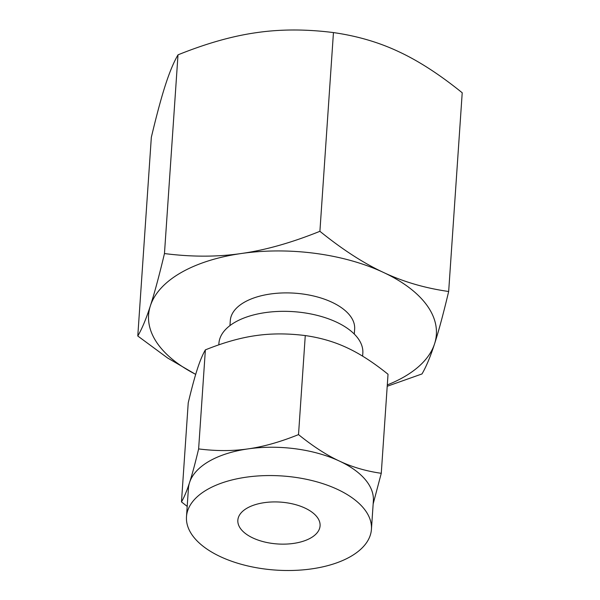 <?xml version="1.0" encoding="UTF-8"?>
<svg xmlns="http://www.w3.org/2000/svg" width="600" height="600" viewBox="0 0 600 600"><rect width="100%" height="100%" fill="white"/><g stroke="black" fill="none" stroke-linecap="round" stroke-linejoin="round"><path stroke-width="0.9" d="M195.69 374.392L167.602 357.998L137.782 336.007L151.335 137.288C156.63 115.028 161.325 97.597 165.42 84.998C169.553 72.188 173.745 62.13 178.005 54.84C206.43 43.388 232.59 35.992 256.485 32.648C280.5 29.13 306.157 29.108 333.45 32.58C357.082 35.94 378.795 42.285 398.588 51.615C418.485 60.832 439.695 74.55 462.217 92.775L448.665 291.495C443.393 313.695 438.69 331.125 434.58 343.785C430.47 356.535 426.278 366.585 421.995 373.942L387.202 386.28M137.782 336.007C142.05 328.718 146.243 318.66 150.368 305.85C154.462 293.25 159.157 275.82 164.46 253.56C191.752 257.032 217.41 257.01 241.425 253.493C265.32 250.147 291.472 242.752 319.905 231.308L333.45 32.58M319.905 231.308C342.428 249.525 363.638 263.243 383.528 272.46C403.32 281.79 425.033 288.135 448.665 291.495M164.46 253.56L178.005 54.84M387.3 384.923A144.218 73.395 -176.1 0 0 403.987 376.942A144.218 73.395 -176.1 0 0 434.58 343.785A144.218 73.395 -176.1 0 0 383.528 272.46A144.218 73.395 -176.1 0 0 241.425 253.493A144.218 73.395 -176.1 0 0 180.96 272.685A144.218 73.395 -176.1 0 0 150.368 305.85A144.218 73.395 -176.1 0 0 195.697 374.362M229.958 325.597L230.303 320.572A62.318 31.71 3.9 0 1 244.29 302.288A62.318 31.71 3.9 0 1 314.37 296.183A62.318 31.71 3.9 0 1 354.645 329.055L354.3 334.072M362.625 356.153L362.827 353.175A72.127 36.705 -176.1 0 0 316.215 315.135A72.127 36.705 -176.1 0 0 235.103 322.2A72.127 36.705 -176.1 0 0 218.917 343.365L218.812 344.843M247.087 508.132A41.213 20.977 3.9 0 1 293.445 504.097A41.213 20.977 3.9 0 1 320.077 525.832A41.213 20.977 3.9 0 1 310.83 537.93A41.213 20.977 3.9 0 1 264.472 541.965A41.213 20.977 3.9 0 1 237.84 520.23A41.213 20.977 3.9 0 1 247.087 508.132M371.43 529.335L373.358 501.022A92.685 47.168 -176.1 0 0 339.413 461.07C352.125 467.062 366.082 471.143 381.27 473.303L388.028 374.257C373.507 362.535 359.88 353.715 347.13 347.805C334.41 341.805 320.46 337.733 305.272 335.572C287.685 333.353 271.192 333.368 255.803 335.61C240.45 337.763 223.642 342.517 205.373 349.875C202.627 354.593 199.928 361.05 197.288 369.255C194.655 377.355 191.632 388.553 188.227 402.862L181.477 501.908C184.222 497.19 186.922 490.732 189.562 482.528A92.685 47.168 -176.1 0 0 188.422 488.408L186.488 516.727A92.685 47.168 3.9 0 1 207.292 489.533A92.685 47.168 3.9 0 1 311.528 480.45A92.685 47.168 3.9 0 1 371.43 529.335A92.685 47.168 3.9 0 1 350.625 556.53A92.685 47.168 3.9 0 1 246.39 565.612A92.685 47.168 3.9 0 1 186.488 516.727M381.27 473.303L373.163 503.91M339.413 461.07A92.685 47.168 -176.1 0 0 248.085 448.882A92.685 47.168 -176.1 0 0 209.22 461.213A92.685 47.168 -176.1 0 0 189.562 482.528C192.195 474.428 195.218 463.23 198.623 448.92C216.21 451.14 232.695 451.125 248.085 448.882C263.438 446.73 280.252 441.975 298.515 434.618C313.028 446.34 326.663 455.16 339.413 461.07M305.272 335.572L298.515 434.618M187.192 506.408L181.477 501.908M205.373 349.875L198.623 448.92"/></g></svg>
